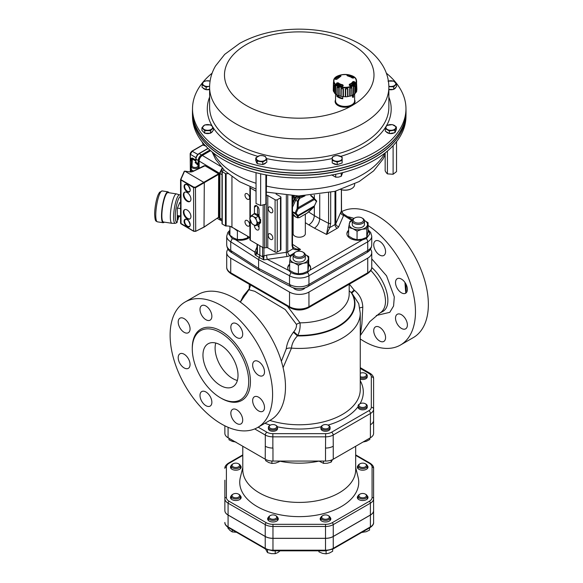 <?xml version="1.0" encoding="UTF-8"?>
<svg xmlns="http://www.w3.org/2000/svg" width="583" height="583" viewBox="0 0 583 583"><rect width="100%" height="100%" fill="white"/><g stroke="black" fill="none" stroke-linecap="round" stroke-linejoin="round"><path stroke-width="0.87" d="M337.688 96.246L336.799 96.166A9.532 5.502 0 0 0 342.746 98.775L337.688 96.246A9.153 5.283 0 0 0 341.857 98.075M342.746 96.676L342.746 98.775M336.799 94.694L336.799 96.166M352.919 94.942L353.094 97.39A10.297 5.947 0 0 0 353.458 97.113L353.509 94.628M353.094 97.39L352.482 97.128L352.482 95.16M341.31 85.978L341.31 85.978A8.402 4.853 0 0 0 342.578 86.277M337.193 84.426A42.122 30.127 -46.1 0 1 337.491 84.258L338.016 84.265A8.402 4.853 0 0 0 338.854 84.899L338.854 85.38M352.598 84.681L352.591 83.821A8.402 4.853 0 0 0 353.109 83.078L353.575 82.997A42.122 33.676 25.1 0 1 354.231 83.216M349.917 85.606A8.402 4.853 0 0 0 350.718 85.242L350.718 85.628M350.733 85.628L350.718 85.242M356.468 80.76L356.891 89.622A2.172 1.253 0 0 1 356.709 89.848A11.631 6.719 180 0 1 356.716 89.899A11.631 6.719 180 0 1 356.701 90.256M340.581 75.666A43.652 18.394 72.2 0 1 340.975 75.914L340.72 76.402A8.067 4.657 0 0 0 337.375 78.938L336.413 79.375A43.652 34.018 -156 0 0 335.67 79.397L335.116 78.975A10.428 6.019 180 0 1 339.474 75.666L340.581 75.666L339.736 76.767M334.023 81.758A11.157 6.442 0 0 0 351.913 85.985A11.157 6.442 0 0 0 349.304 74.93A11.157 6.442 0 0 0 334.023 81.758M349.581 85.504A43.652 17.512 -109.5 0 0 349.188 84.987L349.443 84.236A8.067 4.657 0 0 0 352.788 81.7L353.75 81.525A43.652 34.9 25.1 0 1 354.5 81.773L355.047 82.502A10.428 6.019 180 0 1 350.689 85.81L349.873 85.65M352.941 78.078L351.87 77.801A8.067 4.657 0 0 0 347.475 75.87L346.943 75.44A43.652 9.51 -82.2 0 1 347.14 75.149L348.138 74.981A10.428 6.019 180 0 1 353.874 77.503L353.604 77.991A43.652 30.338 135.5 0 0 352.941 78.078L352.73 78.086M337.222 82.822L338.293 82.837A8.067 4.657 0 0 0 342.695 84.768L343.227 85.453A43.652 8.628 99.5 0 0 343.023 86.022L342.024 86.495A10.428 6.019 180 0 1 336.296 83.974L336.559 83.187A43.652 31.22 -46.1 0 1 337.222 82.822L337.491 84.258M333.622 82.356L333.811 91.648A11.631 6.719 180 0 0 334.409 92.661M335.881 86.146C335.4 84.783 334.97 84.36 334.598 84.878L334.576 85.06A2.004 1.159 0 0 0 334.576 85.06A2.004 1.159 0 0 0 334.576 85.111L335.517 86.044A2.004 1.159 0 0 0 335.881 86.146L335.772 94.009A11.631 6.719 180 0 0 337.025 94.825L337.178 86.991C337.805 86.357 338.483 86.648 339.197 87.88L339.153 95.758A11.631 6.719 180 0 0 340.851 96.239L340.953 88.376L343.409 88.747L343.431 96.632A11.631 6.719 180 0 0 345.318 96.698L345.362 88.813L347.876 88.616L347.964 96.487A11.631 6.719 180 0 0 349.749 96.129L349.727 88.252L351.921 87.508L352.059 95.357A11.631 6.719 180 0 0 353.473 94.635L353.385 86.765C353.939 85.439 354.449 85.052 354.923 85.599L354.923 85.628A2.004 1.159 0 0 0 354.923 85.621A2.004 1.159 0 0 0 354.923 85.599L354.923 85.635A2.004 1.159 0 0 1 354.894 85.832L355.054 93.652A2.172 1.253 0 0 0 355.091 93.404A11.631 6.719 180 0 0 355.914 92.427L355.776 84.579L356.424 83.165M356.709 89.848L356.541 82.035A2.004 1.159 0 0 0 356.723 81.824M356.723 91.167A11.82 6.828 180 0 1 356.228 92.26L356.082 84.426L356.556 83.384L356.723 91.167M355.054 93.652A11.82 6.828 180 0 1 353.874 94.548L353.772 86.685L354.894 85.832M353.473 94.635A2.172 1.253 0 0 0 353.874 94.548M351.862 95.576A11.82 6.828 180 0 1 350.179 96.144L350.135 88.259L351.738 87.72L351.862 95.576A2.172 1.253 0 0 0 352.059 95.357M349.749 96.129A2.172 1.253 0 0 0 350.179 96.144M347.636 96.647A11.82 6.828 180 0 1 345.704 96.8L345.726 88.915L347.57 88.769L347.636 96.647A2.172 1.253 0 0 0 347.964 96.487M345.318 96.698A2.172 1.253 0 0 0 345.704 96.8M343.023 96.705A11.82 6.828 180 0 1 341.142 96.414L341.23 88.55L343.023 88.82L343.023 96.705A2.172 1.253 0 0 0 343.431 96.632M338.73 95.736A11.82 6.828 180 0 1 337.178 95.058L337.309 87.21L338.789 87.865L338.73 95.736A2.172 1.253 0 0 0 339.153 95.758M335.517 86.044L335.393 93.892A2.172 1.253 0 0 0 335.772 94.009M335.393 93.892A11.82 6.828 180 0 1 334.416 92.923L334.576 85.111M333.542 91.458A11.82 6.828 180 0 1 333.272 90.343L333.447 82.575L333.542 91.458A2.172 1.253 0 0 0 333.811 91.648M334.081 79.973L333.607 81.008A2.004 1.159 0 0 0 333.636 81.073M333.607 81.008L333.585 82.145M343.023 88.82A2.004 1.159 0 0 0 343.409 88.747M338.789 87.865A2.004 1.159 0 0 0 339.197 87.88M342.717 86.095A43.266 8.556 -80.5 0 1 342.87 85.657L342.6 85.242A8.381 4.839 180 0 1 338.031 83.238L337.484 83.289A43.266 30.95 133.9 0 0 336.828 83.646L336.828 84.141M336.559 83.187L336.828 83.646M354.5 81.773L354.318 82.276A43.266 34.594 -154.9 0 0 353.582 82.028L353.087 82.057A8.381 4.839 180 0 1 349.618 84.688L349.487 85.133A43.266 17.359 70.5 0 1 349.749 85.482M353.604 77.991L353.48 77.933A9.955 5.75 0 0 0 348 75.542L347.14 75.149M353.575 82.997L353.75 81.525M353.874 77.503L353.378 78.02M340.975 75.914L340.676 76.358A43.266 18.233 -107.8 0 0 340.29 76.118L340.283 76.519M333.447 82.575L333.644 82.072M353.385 86.765A2.004 1.159 0 0 0 353.772 86.685M349.727 88.252A2.004 1.159 0 0 0 350.135 88.259M345.362 88.813A2.004 1.159 0 0 0 345.726 88.915M334.598 84.878A2.004 1.159 0 0 0 334.576 85.045L334.409 92.828M356.381 82.888L356.556 83.384M354.617 94.016L354.617 100.91A9.532 5.502 180 0 1 351.826 104.802A9.532 5.502 180 0 1 336.274 103.016A9.532 5.502 180 0 1 335.546 100.91L335.546 93.95M354.661 99.941A9.955 5.75 180 0 1 352.751 105.166A9.955 5.75 180 0 1 352.117 105.567A9.955 5.75 180 0 1 351.425 105.931A9.955 5.75 180 0 1 339.583 106.295A9.955 5.75 180 0 1 335.546 99.853M192.463 114.494L192.521 117.11A106.725 61.616 0 0 0 258.393 173.275A106.725 61.616 0 0 0 405.957 117.11L406.008 114.494A106.784 61.652 180 0 1 258.371 170.695A106.784 61.652 180 0 1 192.463 114.494A106.784 61.652 180 0 1 192.463 114.406M395.74 87.377L395.5 87.902A4.955 2.864 0 0 1 393.977 89.133M386.347 73.166A106.725 61.616 180 0 1 397.839 85.184A106.725 61.616 180 0 1 405.957 108.008A106.725 61.616 180 0 1 320.701 169.128A106.725 61.616 180 0 1 200.632 132.348A106.725 61.616 180 0 1 192.521 108.008A106.725 61.616 180 0 1 212.125 73.166M210.069 133.223A4.955 2.864 0 0 1 205.544 133.332L205.187 133.216M204.473 132.924L202.738 131.197M333.002 163.247A4.955 2.864 0 0 0 335.473 164.399L336.923 164.559M337.44 164.559L341.354 163.255M256.331 161.717A4.955 2.864 0 0 0 256.79 162.912L256.986 163.131M257.868 163.772L262.474 164.486M389.633 133.507A4.955 2.864 0 0 0 392.927 133.332L394.261 132.793M395.157 132.13L395.806 130.738M192.521 108.008L192.463 110.624A106.784 61.652 0 0 0 200.581 134.972A106.784 61.652 0 0 0 221.227 153.482A106.784 61.652 0 0 0 377.252 153.482A106.784 61.652 0 0 0 406.008 110.624L405.957 108.008M221.307 153.533A106.558 61.521 0 0 0 221.387 153.577A106.558 61.521 0 0 0 377.084 153.577A106.558 61.521 0 0 0 377.165 153.533M354.617 183.966L354.617 184.614A9.532 5.502 180 0 1 351.826 188.506A9.532 5.502 180 0 1 341.434 189.701A9.532 5.502 180 0 1 340.895 189.562M351.687 188.586A9.153 5.283 180 0 1 351.556 188.666A9.153 5.283 180 0 1 341.58 189.81A9.153 5.283 180 0 1 340.793 189.599M259.384 173.508A6.486 3.746 180 0 1 258.305 173.26M340.166 173.26A6.486 3.746 180 0 1 339.087 173.508M192.463 110.712A106.784 61.652 0 0 0 192.448 111.572A106.784 61.652 0 0 0 200.581 135.161A106.784 61.652 0 0 0 320.067 172.036A106.784 61.652 0 0 0 406.023 111.572A106.784 61.652 0 0 0 406.016 110.712M192.448 111.572L192.448 113.547A106.784 61.652 0 0 0 200.581 137.143A106.784 61.652 0 0 0 320.067 174.018A106.784 61.652 0 0 0 406.023 113.547L406.023 111.572M389.568 124.667A4.955 2.864 0 0 0 386.063 126.686L386.806 125.454L392.337 124.602L396.382 126.941L394.895 130.133L389.364 130.986L385.319 128.646L386.063 126.686A4.955 2.864 0 0 0 387.338 129.448A4.955 2.864 0 0 0 392.126 130.198A4.955 2.864 0 0 0 395.638 128.173A4.955 2.864 0 0 0 394.356 125.411A4.955 2.864 0 0 0 389.568 124.667M386.194 131.714A4.955 2.864 0 0 0 389.131 133.412M266.081 157.672A4.955 2.864 0 0 0 262.576 155.646L265.345 156.441L266.817 159.633L262.765 161.965L257.241 161.112L255.762 157.913L259.814 155.581L262.576 155.646A4.955 2.864 0 0 0 257.788 156.382A4.955 2.864 0 0 0 256.498 159.152A4.955 2.864 0 0 0 260.003 161.178A4.955 2.864 0 0 0 264.791 160.442A4.955 2.864 0 0 0 266.081 157.672M263.006 164.399A4.955 2.864 0 0 0 265.943 162.701M388.861 89.534A4.955 2.864 0 0 0 393.292 89.403M211.921 128.865A4.955 2.864 0 0 0 211.921 126.001L213.349 127.794L210.485 130.658L204.757 130.65L201.9 127.786L204.771 124.93L210.492 124.93L211.921 126.001A4.955 2.864 0 0 0 207.628 124.565A4.955 2.864 0 0 0 203.336 125.994A4.955 2.864 0 0 0 203.329 128.858A4.955 2.864 0 0 0 207.621 130.293A4.955 2.864 0 0 0 211.921 128.865M210.755 132.953A4.955 2.864 0 0 0 212.518 131.19M339.663 155.938A4.955 2.864 0 0 0 334.708 155.931L337.185 155.472L342.141 157.126L342.141 160.427L337.178 162.081L332.223 160.427L332.23 157.119L334.708 155.931A4.955 2.864 0 0 0 332.223 158.408A4.955 2.864 0 0 0 334.7 160.886A4.955 2.864 0 0 0 339.656 160.893A4.955 2.864 0 0 0 342.141 158.416A4.955 2.864 0 0 0 339.663 155.938M209.625 86.291L208.903 86.379A4.955 2.864 0 0 0 209.625 86.233M202.971 87.902A4.955 2.864 0 0 0 205.908 89.6M206.411 89.687A4.955 2.864 0 0 0 209.61 89.534M202.097 84.827L202.84 82.866A4.955 2.864 0 0 0 204.116 85.635A4.955 2.864 0 0 0 208.903 86.379L206.142 87.166L202.097 84.827L202.097 87.392L206.142 89.731L209.61 89.199M210.077 81.124A4.955 2.864 0 0 0 206.346 80.848A4.955 2.864 0 0 0 202.84 82.866L203.584 81.635L206.346 80.848L210.084 81.088M206.142 89.731L206.142 87.166M332.223 160.427L332.223 162.992L337.178 164.646L339.656 163.823L342.141 162.992L342.141 157.126M337.178 164.646L337.178 162.081M342.141 162.992L342.141 160.427M201.9 127.786L201.9 130.352L204.757 133.216L210.485 133.223L213.349 130.359L213.349 127.794M210.485 133.223L210.485 130.658M204.757 133.216L204.757 130.65M388.861 89.403L393.707 89.403L396.571 86.546L396.571 83.981L393.707 86.838L388.861 86.656M393.707 89.403L393.707 86.838M387.986 81.11L393.714 81.117L396.571 83.981M388.846 86.233A4.955 2.864 0 0 0 390.843 86.473A4.955 2.864 0 0 0 395.136 85.045A4.955 2.864 0 0 0 395.143 82.181A4.955 2.864 0 0 0 390.85 80.753A4.955 2.864 0 0 0 388.402 81.124M255.762 157.913L255.762 160.478L257.241 163.677L262.765 164.53L266.817 162.198L266.817 159.633M257.241 163.677L257.241 161.112M262.765 164.53L262.765 161.965M385.319 128.646L385.319 131.211L389.364 133.551L394.895 132.698L396.382 129.506L396.382 126.941M389.364 133.551L389.364 130.986M394.895 132.698L394.895 130.133M342.717 172.626L341.23 176.328L338.468 177.123L335.699 177.188L331.654 174.849M341.23 176.328L341.23 172.998M335.699 177.188L335.699 174.259M206.346 146.136L203.576 145.349L202.097 141.873M203.576 145.349L203.576 143.673M256.032 172.692L256.032 203.511L260.623 205.486L265.877 204.181L266.212 202.906L266.548 175.009M265.877 174.878L265.877 204.181M260.667 173.807L260.623 205.486M385.159 152.899L385.159 170.841L386.296 172.714L387.425 173.872L393.11 174.259L396.535 171.613L396.535 141.676M387.425 151.055L387.425 173.872M393.11 145.663L393.11 174.259M257.642 214.792L259.041 214.223M251.747 215.331L253.459 216.679A4.955 2.864 -120 0 0 250.428 216.949A4.955 2.864 -120 0 0 250.428 221.001A4.955 2.864 -120 0 0 253.459 224.776L251.747 223.427L249.728 218.21L251.747 215.331L254.297 213.859L258.342 216.198L260.368 221.416L258.342 224.295L255.799 225.767L253.459 224.776A4.955 2.864 -120 0 0 256.498 224.506A4.955 2.864 -120 0 0 256.498 220.461L257.824 222.888L255.799 225.767M253.459 216.679L255.799 217.67L256.498 220.461A4.955 2.864 -120 0 0 253.459 216.679M258.342 216.198L255.799 217.67M260.368 221.416L257.824 222.888M260.084 220.68L260.761 220.534A5.721 3.301 60 0 0 260.484 219.201L260.054 219.448A5.721 3.301 60 0 1 260.331 220.782M260.054 219.448L259.588 219.405M259.122 218.21L259.96 217.838A5.721 3.301 60 0 0 259.216 216.548L258.779 216.796A5.721 3.301 60 0 1 259.53 218.086M259.588 222.524L260.484 222.772A5.721 3.301 60 0 0 260.761 221.751L260.331 222.006A5.721 3.301 60 0 1 260.054 223.027M257.773 215.87L258.298 215.411L258.021 216.016M258.298 215.411A5.721 3.301 60 0 0 257.278 214.5L256.848 214.755A5.721 3.301 60 0 1 257.868 215.659M256.848 214.755L256.782 215.295M258.626 223.887L258.779 224.207A5.721 3.301 60 0 0 259.18 224.032A5.721 3.301 60 0 0 259.53 223.777L259.122 223.187M255.857 214.763L256.221 213.895L256.148 214.93M256.221 213.895A5.721 3.301 60 0 0 255.201 213.618L254.771 213.866A5.721 3.301 60 0 1 255.791 214.143M253.918 214.078L254.392 213.917M253.19 214.5L253.109 214.384A5.721 3.301 60 0 1 253.459 214.121A5.721 3.301 60 0 1 253.853 213.954M259.428 222.75L259.96 223.529L259.53 223.777M259.304 218.159L259.326 218.202A4.46 2.58 60 0 1 259.617 218.968L260.484 219.201M259.96 223.529A5.721 3.301 60 0 1 259.61 223.785A5.721 3.301 60 0 1 259.384 223.894M253.685 214.012A5.721 3.301 60 0 1 253.889 213.874A5.721 3.301 60 0 1 254.29 213.699M260.346 221.453L260.761 221.751M249.969 239.424A1.523 0.882 0 0 0 249.918 239.649A1.523 0.882 0 0 0 250.362 240.269L263.137 247.651A1.523 0.882 0 0 0 264.609 247.877L266.314 247.615A1.523 0.882 180 0 1 267.786 247.841L275.089 252.053A1.523 0.882 0 0 0 277.246 252.053L280.481 250.187A1.523 0.882 0 0 0 280.926 249.568L280.926 197.251A1.523 0.882 0 0 0 280.481 196.624L276.058 194.073M250.107 186.8L249.969 187.107A1.523 0.882 0 0 0 249.918 187.332A1.523 0.882 0 0 0 250.362 187.959L256.032 191.231M259.041 216.643L259.041 209.785A3.243 1.873 -120 0 0 257.628 206.52A3.243 1.873 -120 0 0 255.128 205.653A3.243 1.873 -120 0 0 254.458 207.14L254.458 213.954M254.458 225.271L254.458 225.818A3.243 1.873 -120 0 0 255.871 229.083A3.243 1.873 -120 0 0 258.371 229.95A3.243 1.873 -120 0 0 259.041 228.47L259.041 224.105M187.15 210.004A5.342 3.083 -120 0 0 184.476 209.734A5.342 3.083 -120 0 0 184.476 215.899A5.342 3.083 -120 0 0 189.818 218.982A5.342 3.083 -120 0 0 190.634 214.704A5.342 3.083 -120 0 0 187.15 210.004M187.15 192.565A5.342 3.083 -120 0 0 184.476 192.303A5.342 3.083 -120 0 0 184.476 198.468A5.342 3.083 -120 0 0 189.818 201.55A5.342 3.083 -120 0 0 190.634 197.265A5.342 3.083 -120 0 0 187.15 192.565M204.021 227.042L204.29 182.668L184.884 171.147L184.155 171.533L180.701 179.316M218.487 217.503L218.64 173.552L218.734 174.324L195.72 187.617L193.6 187.624L180.57 179.724M180.57 223.231L193.6 231.116L195.72 231.167L195.451 187.15L218.465 173.858M184.578 171.154L180.985 179.243L181.022 223.85L193.68 231.291L195.633 231.349L204.29 226.882L218.938 217.029L218.938 174.033L205.121 165.747L192.477 171.701L189.963 172L184.884 171.147M184.76 192.164A5.342 3.083 -120 0 0 185.015 198.154A5.342 3.083 -120 0 0 190.073 201.368M184.76 209.603A5.342 3.083 -120 0 0 185.015 215.593A5.342 3.083 -120 0 0 190.073 218.807M178.34 216.745L177.472 219.026L177.655 219.762L177.924 219.456M178.857 215.797L179.039 216.781L179.302 216.482M177.385 215.572L177.407 216.249M175.228 223.347A14.415 3.046 98.8 0 1 174.332 208.627A14.415 3.046 98.8 0 1 179.637 194.868L176.554 193.928A14.874 3.141 98.8 0 0 176.46 193.906A14.874 3.141 98.8 0 0 172.444 201.529A14.874 3.141 98.8 0 0 170.338 216.898A14.874 3.141 98.8 0 0 171.912 223.304A14.874 3.141 98.8 0 0 172.007 223.311L175.228 223.347L176.882 222.684L177.268 221.759M176.46 193.906L167.991 192.594A14.874 3.141 98.8 0 0 163.976 200.217A14.874 3.141 98.8 0 0 161.863 215.586A14.874 3.141 98.8 0 0 163.437 221.992L171.912 223.304M178.42 217.204L179.95 216.045A12.906 2.726 98.8 0 0 179.972 215.972L178.646 217.204L179.673 215.929M177.276 215.557L180.57 216.067M179.593 202.971L180.57 203.124M177.298 208.087L180.57 208.59M218.567 217.576L219.507 218.1L219.507 173.26L199.124 161.054L199.124 168.152M198.832 168.319L199.517 168.072M222.123 168.086L219.507 173.26M219.507 218.1L220.476 220.206L221.103 220.396M191.457 171.941L191.26 169.274M210.58 150.654L202.279 155.442C200.333 156.783 199.262 158.634 199.073 160.995L199.124 160.93C199.306 158.627 200.348 156.82 202.25 155.508L202.359 155.45C200.392 156.805 199.313 158.678 199.124 161.054L199.073 168.181M203.212 144.817L192.23 151.157L190.342 154.422L190.342 171.497A0.765 0.437 122.1 0 0 190.488 171.832L190.175 171.249L191.107 171.985M190.342 171.008L190.175 154.182L195.975 157.68M192.026 162.3L191.413 161.214M198.781 153.883L199.204 153.628C197.236 154.983 196.158 156.849 195.968 159.232L195.968 162.234L198.205 163.757L197.863 164.763L197.243 164.005L197.681 163.262M192.026 158.008L192.82 158.27L192.375 159.006L191.115 158.357L192.026 158.008A0.612 0.481 -91.2 0 1 191.945 158.656A0.765 0.619 3.5 0 0 191.639 159.123L191.639 159.115A1.909 1.1 0 0 0 191.115 158.357L191.115 160.85A1.909 1.1 180 0 1 191.516 161.214M196.77 164.275L197.659 164.501L198.832 166.344A3.811 2.201 180 0 1 195.021 168.545A3.811 2.201 180 0 1 191.209 166.344A3.811 2.201 180 0 1 191.209 166.264A0.765 0.619 3.5 0 1 191.975 165.659A3.053 1.764 0 0 0 196.384 167.299A3.053 1.764 0 0 0 196.77 164.275L197.243 164.005L195.531 162.978L195.968 162.234L195.801 158.984L198.205 160.522C198.402 158.146 199.481 156.273 201.441 154.918L209.88 150.042M198.205 163.757L198.205 160.522M202.046 155.588A1.13 0.656 -120 0 0 201.98 155.472A4.278 2.47 120 0 0 198.949 160.711L198.949 168.254M201.98 155.472L210.478 150.567M222.4 168.385L219.893 173.479L219.893 218.129L220.753 220.17L222.006 220.993M219.915 173.151L222.852 168.057M224.018 170.061L222.232 171.096A0.765 0.437 0 0 0 222.232 171.715L225.468 173.581A0.765 0.437 0 0 0 226.117 173.705A6.865 3.964 180 0 1 227.982 173.705M257.577 224.018L257.657 224.776A3.243 1.873 -120 0 0 259.041 227.341M266.548 195.276A1.523 0.882 180 0 1 267.786 195.524L275.089 199.743A1.523 0.882 0 0 0 277.246 199.743L280.481 197.87A1.523 0.882 0 0 0 280.926 197.251M270.505 212.54A3.279 1.895 60 0 1 268.362 209.647A3.279 1.895 60 0 1 268.865 207.023A3.279 1.895 60 0 1 272.144 208.918A3.279 1.895 60 0 1 272.144 212.7A3.279 1.895 60 0 1 270.505 212.54M270.505 239.321A3.279 1.895 60 0 1 268.362 236.428A3.279 1.895 60 0 1 268.865 233.798A3.279 1.895 60 0 1 272.144 235.692A3.279 1.895 60 0 1 272.144 239.482A3.279 1.895 60 0 1 270.505 239.321M247.309 199.153A3.279 1.895 60 0 1 245.166 196.26A3.279 1.895 60 0 1 245.669 193.629A3.279 1.895 60 0 1 248.948 195.524A3.279 1.895 60 0 1 248.948 199.313A3.279 1.895 60 0 1 247.309 199.153M247.309 225.927A3.279 1.895 60 0 1 245.166 223.041A3.279 1.895 60 0 1 245.669 220.41A3.279 1.895 60 0 1 248.948 222.305A3.279 1.895 60 0 1 248.948 226.095A3.279 1.895 60 0 1 247.309 225.927M222.006 171.402L222.006 223.719A0.765 0.437 0 0 0 222.232 224.032L225.468 225.898A0.765 0.437 0 0 0 226.117 226.022A6.865 3.964 180 0 1 231.939 227.144L249.918 237.521M257.577 206.469L257.577 214.733M290.596 286.603L291.959 287.288A12.177 7.032 0 0 1 290.596 286.603L289.525 284.446L258.59 268.369L259.479 270.425L231.713 252.621C228.674 250.981 227.006 248.409 226.714 244.904A13.73 7.929 0 0 0 230.737 250.508L258.59 268.369L258.59 259.646L259.231 257.518L255.143 254.895L257.088 251.936A1.523 0.882 0 0 0 257.045 252.155A1.523 0.882 0 0 0 257.438 252.738L257.285 253.736L255.143 254.895L254.8 252.089L257.045 246.893M294.415 198.052L294.029 195.4M305.339 214.048L305.339 233.696A6.1 3.52 180 0 1 299.239 237.215A6.1 3.52 180 0 1 293.132 233.696L293.132 215.222M304.647 195.866L298.197 196.901A6.1 3.52 180 0 1 298.015 196.879L296.062 196.58L295.494 197.01M304.975 195.852L299.793 198.286A3.083 2.434 84.9 0 0 299.596 198.409L298.343 201.339L298.03 208.947L296.069 213.32L298.03 215.419L298.343 217.597L299.596 217.459A3.083 0.649 141.2 0 0 299.793 217.35L306.906 213.247A3.083 0.649 -38.8 0 0 307.11 213.13A0.765 0.386 -121.6 0 1 307.037 213.196A0.765 0.386 -121.6 0 1 306.942 213.225M299.341 217.59A0.765 0.496 61.8 0 0 299.494 217.554L299.713 217.43A0.765 0.437 -120 0 1 299.596 217.466A0.765 0.496 61.8 0 1 299.494 217.554L297.607 217.845L297.323 216.082L295.144 213.648A0.765 0.379 -66 0 1 295.144 212.933L297.111 208.568L297.49 201.317L299.152 197.892A3.913 2.988 -88.3 0 1 299.385 197.739L300.726 197.746M299.64 197.593L298.197 196.901M298.015 196.879L298.409 197.018M296.842 196.697L294.612 199.554L292.498 204.247M292.498 207.271L295.683 200.188L298.328 197.069L299.385 197.739A0.765 0.437 60 0 1 299.793 198.286M296.062 196.58L294.043 199.262L292.498 202.702M293.934 215.754A0.765 0.612 -43 0 0 293.985 215.819L292.498 214.231L294.794 216.482L297.724 217.911M294.794 216.482L293.985 215.819A0.765 0.612 -43 0 0 294.043 215.878L294.444 216.184M294.612 216.315L296.062 217.226M293.526 195.859L292.498 197.156M294 199.087L297.49 201.317L298.343 201.339M295.683 216.927L292.498 213.516M292.498 214.056L294.604 216.308M313.967 198.118L314.419 198.57A0.765 0.612 137 0 1 314.485 198.628L311.147 195.473L313.946 198.096L314.463 199.459L316.431 201.565L313.887 206.95L307.11 213.13M295.69 216.934L297.49 217.656A0.765 0.736 -6.1 0 0 298.343 217.597M297.323 216.082A0.765 0.736 -6.1 0 0 298.175 216.023L313.96 206.914L309.762 211.002M297.111 215.754A0.765 0.612 -43 0 0 298.03 215.419L314.514 205.814M292.498 212.467L295.144 213.648A0.765 0.612 -43 0 0 296.069 213.32L292.498 211.76M297.111 208.568L298.03 208.947L314.463 199.459A0.765 0.612 137 0 0 314.485 198.628L316.445 200.734A0.765 0.612 137 0 1 316.431 201.565L313.96 206.914M297.323 207.657L298.175 207.679L313.887 198.606L310.593 195.516M309.872 210.9L306.818 213.327A0.765 0.437 -120 0 0 306.906 213.247M316.496 201.456L316.584 201.565A0.765 0.765 0 0 0 316.445 200.734A0.765 0.612 137 0 0 316.387 200.676L314.536 198.694M292.498 215.054L293.162 215.2A0.765 0.598 91.4 0 0 293.322 215.236L292.498 215.054M295.545 252.075L294.881 252.454A6.1 3.52 0 0 0 294.867 252.461A6.1 3.52 0 0 0 293.096 254.946A6.1 3.52 0 0 0 296.871 258.203A6.1 3.52 0 0 0 303.524 257.431A6.1 3.52 0 0 0 305.295 254.946A6.1 3.52 0 0 0 303.503 252.454L302.847 252.075A5.167 2.981 180 0 1 302.861 256.28A5.167 2.981 180 0 1 295.545 256.294A5.167 2.981 180 0 1 295.545 252.075A5.167 2.981 180 0 1 302.847 252.075M305.295 254.946L305.295 258.539A6.1 3.52 180 0 1 299.196 262.066A6.1 3.52 180 0 1 293.096 258.539L293.096 254.946M304.982 287.849A6.1 3.52 180 0 1 299.21 290.181A6.1 3.52 180 0 1 293.438 287.834M354.704 217.969L354.041 218.348A6.1 3.52 0 0 0 354.034 218.348A6.1 3.52 0 0 0 352.249 220.84A6.1 3.52 0 0 0 356.016 224.098A6.1 3.52 0 0 0 362.662 223.333A6.1 3.52 0 0 0 364.455 220.84A6.1 3.52 0 0 0 362.662 218.348L361.999 217.969A5.167 2.981 180 0 1 362.007 222.189A5.167 2.981 180 0 1 354.697 222.189A5.167 2.981 180 0 1 354.704 217.969A5.167 2.981 180 0 1 361.999 217.969M364.455 220.84L364.455 224.433A6.1 3.52 180 0 1 358.348 227.96A6.1 3.52 180 0 1 352.249 224.433L352.249 220.84M363.304 254.611A6.1 3.52 180 0 1 361.912 255.42M227.997 249.189A13.73 7.929 0 0 0 226.714 252.534A13.73 7.929 0 0 0 230.737 258.138L289.525 292.076A13.73 7.929 0 0 0 308.946 292.076L367.735 258.138A13.73 7.929 0 0 0 371.757 252.534A13.73 7.929 0 0 0 370.475 249.189M238.075 230.686L237.39 230.948L233.652 228.128L230.008 226.357M229.913 226.634L229.913 235.204L233.652 238.024L237.39 239.518L242.492 239.394L247.593 237.937L248.445 236.676M247.593 236.181L247.593 237.937M237.39 230.948L237.39 239.518M293.125 254.589A9.153 5.283 0 0 0 290.072 258.138A9.153 5.283 0 0 0 294.021 262.904A9.153 5.283 0 0 0 303.153 263.305A9.153 5.283 0 0 0 308.32 258.947A9.153 5.283 0 0 0 305.266 254.589M305.259 254.567L308.728 256.571L307.919 262.656L303.153 263.305L298.387 265.294L294.021 262.904L289.664 261.847L290.472 255.762L293.14 254.494M289.664 261.847L289.664 270.417L294.021 272.808L298.387 273.857L303.153 273.208L307.919 271.226L308.728 265.141L308.728 256.571M307.919 262.656L307.919 271.226M298.387 265.294L298.387 273.857M352.278 220.483A9.153 5.283 -0 0 0 349.268 223.799A9.153 5.283 -0 0 0 352.846 228.66A9.153 5.283 -0 0 0 361.934 229.301A9.153 5.283 -0 0 0 367.436 225.074A9.153 5.283 -0 0 0 364.419 220.483M363.858 220.214L368.077 222.713L366.794 228.776L361.934 229.301L357.066 231.16L352.846 228.66L348.627 227.494L349.909 221.438L352.307 220.359M348.627 227.494L348.627 236.057L352.846 238.564L357.066 239.73L361.934 239.205L366.794 237.339L368.077 231.283L368.077 222.713M366.794 228.776L366.794 237.339M357.066 231.16L357.066 239.73M231.859 252.694L230.737 250.508L230.737 241.785L232.253 238.593L235.481 239.708A11.441 6.602 0 0 0 248.212 238.338A11.441 6.602 0 0 0 249.619 237.354M232.253 238.593L228.682 233.834L229.913 230.846M229.913 231.305A11.441 6.602 0 0 0 228.689 234.06M289.664 264.165A11.441 6.602 0 0 0 287.754 267.823A11.441 6.602 0 0 0 288.68 270.432L290.932 272.531C296.332 275.227 301.79 275.256 307.285 272.618L309.85 270.221A11.441 6.602 0 0 0 310.637 267.823A11.441 6.602 0 0 0 308.728 264.165M310.622 268.129A11.441 6.602 0 0 0 308.728 264.791M289.664 264.791A11.441 6.602 0 0 0 287.769 268.129M348.627 230.241A11.441 6.602 0 0 0 346.907 233.717A11.441 6.602 0 0 0 362.378 239.897L366.437 238.534L369.79 233.878L368.077 230.38M369.782 234.111A11.441 6.602 0 0 0 368.077 230.861M348.627 230.861A11.441 6.602 0 0 0 346.921 234.031M341.981 212.853L343.329 213.939L341.383 211.192A1.523 0.882 -0 0 0 341.427 210.98A1.523 0.882 -0 0 0 341.383 210.762M259.865 245.756L259.865 255.383L262.729 256.877L262.561 255.697A1.523 0.882 0 0 0 263.946 255.901L263.764 259.872L262.729 256.877A1.523 0.547 -15.6 0 0 263.953 256.731M291.959 287.288A12.177 7.032 0 0 0 306.52 287.288A12.177 7.032 0 0 0 307.846 286.617A4.577 2.645 -120 0 0 307.999 286.544A4.577 2.645 -120 0 0 308.946 284.446L367.735 250.508A13.73 7.929 0 0 0 371.757 244.904L371.757 236.181A13.73 7.929 180 0 1 367.735 241.785L308.946 275.73A13.73 7.929 180 0 1 289.525 275.73L290.932 272.531M259.479 270.425L290.421 286.515M319.732 194.489L319.732 218.742L328.586 223.347L328.586 192.893M314.339 195.174L314.339 198.475M314.339 206.448L314.339 215.63L319.732 218.742C319.411 222.713 317.662 225.854 314.477 228.172L308.801 224.892C312.16 222.677 314.004 219.587 314.339 215.63L308.684 212.001M343.103 213.793L343.671 215.295L338.759 226.663A6.1 3.52 180 0 1 337.156 228.303L326.538 234.439L328.586 223.347A1.523 0.882 0 0 0 330.692 223.318L329.818 227.559L326.538 234.439L314.477 228.172M293.737 253.372L289.904 255.587A6.1 3.52 180 0 1 287.062 256.513L263.764 259.872L259.231 257.518L259.865 255.383L257.285 253.736A1.523 1.144 19.9 0 1 256.965 252.694M307.467 272.509A3.053 1.764 -120 0 1 308.946 275.73L308.946 284.446A13.73 7.929 0 0 1 289.525 284.446L289.525 275.73L258.59 259.646L230.737 241.785A13.73 7.929 180 0 1 226.714 236.181L226.714 244.904M305.711 213.888L305.339 214.675M293.169 247.491L296.069 248.948L300.522 249.451C297.396 250.071 294.867 249.874 292.921 248.861A1.523 1.202 -35.2 0 0 293.089 247.36L292.498 244.998A1.523 0.882 0 0 1 292.054 245.625L292.054 195.793M343.205 213.866L341.536 211.797A1.523 0.517 -13.9 0 0 341.441 211.673M335.801 191.107L335.801 223.748L340.712 212.372A3.053 2.419 -156.6 0 0 343.671 215.295L351.855 220.542M257.045 251.55A3.053 2.419 23.4 0 1 254.8 252.089L235.481 239.708M288.68 270.432L267.364 259.348A3.053 0.605 81.8 0 1 266.628 255.15L286.326 252.315L286.326 195.385M341.507 211.95A1.523 0.517 -13.9 0 0 341.536 211.797L341.427 189.774M327.857 226.874L329.818 227.559L334.999 224.564L334.999 191.333M322.851 425.189L322.268 425.524A4.577 2.645 0 0 0 320.934 427.39A4.577 2.645 0 0 0 323.754 429.831A4.577 2.645 0 0 0 328.746 429.256A4.577 2.645 0 0 0 330.087 427.39A4.577 2.645 0 0 0 328.746 425.524L328.163 425.189A3.76 2.172 180 0 1 328.163 428.257A3.76 2.172 180 0 1 322.851 428.257A3.76 2.172 180 0 1 322.851 425.189A3.76 2.172 180 0 1 328.163 425.189M330.087 427.39L330.087 428.651A4.577 2.645 180 0 1 325.511 431.296A4.577 2.645 180 0 1 320.934 428.651L320.934 427.39M318.981 461.066L323.463 463.339L327.289 463.245L331.115 462.151L332.492 459.615M323.463 461.066L323.463 463.339M331.115 460.176L331.115 462.151M270.308 425.189L269.732 425.524A4.577 2.645 0 0 0 269.346 425.772A4.577 2.645 0 0 0 268.391 427.39A4.577 2.645 0 0 0 271.489 429.89A4.577 2.645 0 0 0 276.582 429.008A4.577 2.645 0 0 0 277.544 427.39A4.577 2.645 0 0 0 276.204 425.524L275.621 425.189A3.76 2.172 180 0 1 275.934 428.053A3.76 2.172 180 0 1 270.483 428.352A3.76 2.172 180 0 1 270.308 425.189A3.76 2.172 180 0 1 275.621 425.189M277.544 427.39L277.544 428.651A4.577 2.645 180 0 1 272.968 431.296A4.577 2.645 180 0 1 268.391 428.651L268.391 427.39M265.629 459.44L265.629 460.65L268.763 462.552L271.897 463.456L275.562 463.091L279.235 461.721L279.468 461.066M271.897 461.036L271.897 463.456M279.235 461.066L279.235 461.721M360.002 403.742L359.419 404.077A4.577 2.645 0 0 0 358.53 404.799A4.577 2.645 0 0 0 358.086 405.943A4.577 2.645 0 0 0 361.642 408.515A4.577 2.645 0 0 0 366.787 407.087A4.577 2.645 0 0 0 367.239 405.943A4.577 2.645 0 0 0 365.898 404.077L365.315 403.742A3.76 2.172 180 0 1 366.051 406.213A3.76 2.172 180 0 1 360.491 407.043A3.76 2.172 180 0 1 360.002 403.742A3.76 2.172 180 0 1 365.315 403.742M367.239 405.943L367.239 407.204A4.577 2.645 180 0 1 362.662 409.849A4.577 2.645 180 0 1 358.086 407.204L358.086 405.943M363.02 442.031L366.539 441.244L369.811 439.451L369.811 438.11M360.258 377.857A4.577 2.645 0 0 0 366.488 377.055A4.577 2.645 0 0 0 367.239 375.605A4.577 2.645 0 0 0 365.898 373.739L365.315 373.404A3.76 2.172 180 0 1 365.803 376.13A3.76 2.172 180 0 1 360.258 376.611M367.239 375.605L367.239 376.873A4.577 2.645 180 0 1 364.892 379.176A4.577 2.645 180 0 1 360.258 379.118M360.258 373.273A3.76 2.172 180 0 1 365.315 373.404M233.156 463.769L232.581 464.104A4.577 2.645 -0 0 0 231.24 465.977A4.577 2.645 -0 0 0 234.06 468.419A4.577 2.645 -0 0 0 239.052 467.843A4.577 2.645 -0 0 0 240.393 465.977A4.577 2.645 -0 0 0 239.052 464.104L238.469 463.769A3.76 2.172 180 0 1 238.469 466.837A3.76 2.172 180 0 1 233.156 466.837A3.76 2.172 180 0 1 233.156 463.769A3.76 2.172 180 0 1 238.469 463.769M233.156 494.107L232.581 494.442A4.577 2.645 -0 0 0 231.24 496.308A4.577 2.645 -0 0 0 233.637 498.633A4.577 2.645 -0 0 0 238.316 498.523A4.577 2.645 -0 0 0 240.393 496.308A4.577 2.645 -0 0 0 239.052 494.442L238.469 494.107A3.76 2.172 180 0 1 237.871 497.459A3.76 2.172 180 0 1 232.894 497.007A3.76 2.172 180 0 1 233.156 494.107A3.76 2.172 180 0 1 238.469 494.107M227.902 527.287L227.902 528.089L230.066 530.501L232.231 531.922L236.516 532.279M232.231 529.809L232.231 531.922M270.308 515.554L269.732 515.889A4.577 2.645 0 0 0 268.391 517.762A4.577 2.645 0 0 0 274.265 520.291A4.577 2.645 0 0 0 277.544 517.762A4.577 2.645 0 0 0 276.204 515.889L275.621 515.554A3.76 2.172 180 0 1 274.032 519.169A3.76 2.172 180 0 1 269.74 518.2A3.76 2.172 180 0 1 270.308 515.554A3.76 2.172 180 0 1 275.621 515.554M224.87 480.188L224.87 510.526A10.946 6.318 180 0 0 228.077 514.993L265.229 536.447A10.946 6.318 180 0 0 272.968 538.298L325.511 538.298A10.946 6.318 180 0 0 333.25 536.447L370.402 514.993A10.946 6.318 180 0 0 373.608 510.526L373.608 522.419A10.946 6.318 180 0 1 370.402 526.894L333.25 548.341A10.946 6.318 180 0 1 325.511 550.192L272.968 550.192A10.946 6.318 180 0 1 265.229 548.341A1.523 0.882 120 0 0 265.542 549.04L267.51 552.611L271.365 553.639L275.22 553.675L277.945 552.516L280.678 550.352M267.51 549.937L267.51 552.611M275.22 550.833L275.22 553.675M322.851 515.554L322.268 515.889A4.577 2.645 0 0 0 320.934 517.762A4.577 2.645 0 0 0 325.853 520.393A4.577 2.645 0 0 0 330.087 517.762A4.577 2.645 0 0 0 328.746 515.889L328.163 515.554A3.76 2.172 180 0 1 329.031 517.842A3.76 2.172 180 0 1 325.795 519.256A3.76 2.172 180 0 1 322.093 517.995A3.76 2.172 180 0 1 322.851 515.554A3.76 2.172 180 0 1 328.163 515.554M318.77 550.833L318.967 551.868L322.537 553.362L326.108 553.85L329.38 553.056L332.653 551.27L332.653 549.193M318.967 550.833L318.967 551.868M326.108 550.826L326.108 553.85M360.002 494.107L359.419 494.442A4.577 2.645 -0 0 0 358.086 496.308A4.577 2.645 -0 0 0 362.706 498.953A4.577 2.645 -0 0 0 367.239 496.308A4.577 2.645 -0 0 0 365.898 494.442L365.315 494.107A3.76 2.172 180 0 1 366.139 496.461A3.76 2.172 180 0 1 362.699 497.809A3.76 2.172 180 0 1 359.194 496.483A3.76 2.172 180 0 1 360.002 494.107A3.76 2.172 180 0 1 365.315 494.107M361.854 532.337L366.153 531.747L369.564 530.085L369.564 527.885M362.743 531.827L362.743 532.41M360.002 463.769L359.419 464.104A4.577 2.645 -0 0 0 358.086 465.977A4.577 2.645 -0 0 0 363.063 468.608A4.577 2.645 -0 0 0 367.239 465.977A4.577 2.645 -0 0 0 365.898 464.104L365.315 463.769A3.76 2.172 180 0 1 366.19 466.05A3.76 2.172 180 0 1 362.99 467.471A3.76 2.172 180 0 1 359.252 466.225A3.76 2.172 180 0 1 360.002 463.769A3.76 2.172 180 0 1 365.315 463.769M240.291 495.769A5.342 3.083 180 0 1 241.151 497.445A5.342 3.083 180 0 1 235.816 500.527A5.342 3.083 180 0 1 230.474 497.445A5.342 3.083 180 0 1 231.334 495.769M277.45 517.223A5.342 3.083 180 0 1 278.302 518.899A5.342 3.083 180 0 1 272.968 521.982A5.342 3.083 180 0 1 267.626 518.899A5.342 3.083 180 0 1 268.486 517.223M329.985 517.223A5.342 3.083 180 0 1 330.845 518.899A5.342 3.083 180 0 1 325.511 521.982A5.342 3.083 180 0 1 320.169 518.899A5.342 3.083 180 0 1 321.029 517.223M367.137 495.769A5.342 3.083 180 0 1 367.997 497.445A5.342 3.083 180 0 1 364.703 500.294A5.342 3.083 180 0 1 358.888 499.624A5.342 3.083 180 0 1 357.321 497.445A5.342 3.083 180 0 1 358.181 495.769M367.137 465.438A5.342 3.083 180 0 1 367.997 467.114A5.342 3.083 180 0 1 362.662 470.197A5.342 3.083 180 0 1 357.321 467.114A5.342 3.083 180 0 1 358.181 465.438M240.291 465.438A5.342 3.083 180 0 1 241.151 467.114A5.342 3.083 180 0 1 235.816 470.197A5.342 3.083 180 0 1 230.474 467.114A5.342 3.083 180 0 1 231.334 465.438M373.608 510.526L373.608 468.36A1.523 1.246 180 0 0 372.078 467.114L372.078 497.445A9.423 5.436 180 0 1 369.323 501.293L332.172 522.74A9.423 5.436 180 0 1 325.511 524.336L272.968 524.336A9.423 5.436 180 0 1 266.307 522.74L229.155 501.293A9.423 5.436 180 0 1 226.393 497.445L226.393 467.114A1.523 1.246 180 0 0 224.87 468.36C224.681 466.662 225.854 464.942 228.39 463.194A1.523 0.882 60 0 1 229.155 463.266L242.79 455.389M242.79 467.508L240.342 477.426A59.495 34.346 0 0 0 299.239 516.633A59.495 34.346 0 0 0 358.137 477.426L355.681 467.508M373.608 510.591A10.946 6.318 180 0 1 370.402 515.059L333.25 536.506A10.946 6.318 180 0 1 325.511 538.357L272.968 538.357A10.946 6.318 180 0 1 265.229 536.506L228.077 515.059A10.946 6.318 180 0 1 224.87 510.591L224.87 492.088M373.608 480.254L373.608 498.691A1.523 1.246 180 0 0 372.078 497.445M360.258 368.412L368.857 373.382A8.388 4.846 180 0 1 371.32 376.807L371.32 407.269A2.288 1.866 0 0 1 373.608 409.135L373.608 433.3A10.946 6.318 180 0 1 370.402 437.767L333.25 459.215A10.946 6.318 180 0 1 325.511 461.066L272.968 461.066A10.946 6.318 180 0 1 265.229 459.215L228.077 437.767A10.946 6.318 180 0 1 224.87 433.3L224.87 425.816M279.454 461.109A56.442 32.59 0 0 0 319.025 461.109M242.79 446.265L242.79 469.825A56.442 32.59 0 0 0 299.239 502.415A56.442 32.59 0 0 0 355.681 469.825L355.681 446.265M265.229 446.199A10.946 6.318 0 0 0 265.301 446.243L265.229 459.215M371.32 407.269A8.388 4.846 180 0 1 368.857 410.694L331.552 432.236A8.388 4.846 180 0 1 325.62 433.65L272.859 433.65L272.859 448.05A10.946 6.318 0 0 0 272.968 448.05L272.859 448.05A10.676 6.165 180 0 1 265.301 446.25L265.301 435.035A10.676 6.165 0 0 0 272.859 436.842L325.62 436.842L325.511 448.05A10.946 6.318 0 0 0 325.62 448.05A10.676 6.165 180 0 0 333.17 446.25A10.946 6.318 0 0 0 333.25 446.199L333.17 435.035L370.475 413.493L370.402 424.752A10.946 6.318 0 0 0 370.475 424.708A10.676 6.165 180 0 0 373.608 420.35M368.857 410.694A2.288 1.319 60 0 1 370.475 413.493A10.676 6.165 0 0 0 373.608 409.135L373.608 378.673C373.652 376.633 372.45 374.833 370.001 373.266A2.288 1.319 -60 0 0 368.857 373.382M185.124 302.001L198.016 294.561A72.46 41.838 60 0 1 270.476 336.398A72.46 41.838 60 0 1 270.476 420.073L257.584 427.514A72.46 41.838 60 0 1 201.747 408.1A72.46 41.838 60 0 1 170.112 335.174A72.46 41.838 60 0 1 185.124 302.001A72.46 41.838 60 0 1 257.584 343.839A72.46 41.838 60 0 1 257.584 427.514M368.077 225.497A72.46 41.838 60 0 1 415.468 311.854A72.46 41.838 60 0 1 400.463 345.027A72.46 41.838 60 0 1 360.258 338.963M347.665 216.716A72.46 41.838 60 0 1 353.976 218.385M373.718 244.765A8.388 4.846 60 0 1 375.452 240.925A8.388 4.846 60 0 1 383.84 245.771A8.388 4.846 60 0 1 383.84 255.456A8.388 4.846 60 0 1 377.376 253.211A8.388 4.846 60 0 1 373.718 244.765M383.84 331.734A8.388 4.846 60 0 1 383.84 341.419A8.388 4.846 60 0 1 375.452 336.573A8.388 4.846 60 0 1 375.452 326.888A8.388 4.846 60 0 1 383.84 331.734M401.454 314.711A8.388 4.846 60 0 1 406.934 322.108A8.388 4.846 60 0 1 405.644 328.834A8.388 4.846 60 0 1 397.256 323.988A8.388 4.846 60 0 1 397.256 314.295A8.388 4.846 60 0 1 401.454 314.711M397.256 278.689L397.256 278.689A8.388 4.846 60 0 1 405.644 283.535A8.388 4.846 60 0 1 405.644 293.227A8.388 4.846 60 0 1 397.256 288.381A8.388 4.846 60 0 1 397.256 278.689L397.256 278.689M192.281 348.969A39.892 23.029 -120 0 0 209.698 389.116A39.892 23.029 -120 0 0 240.436 399.807A39.892 23.029 -120 0 0 240.436 353.743A39.892 23.029 -120 0 0 200.545 330.707A39.892 23.029 -120 0 0 192.281 348.969M230.839 327.252A8.388 4.846 60 0 1 232.581 323.412A8.388 4.846 60 0 1 240.968 328.258A8.388 4.846 60 0 1 240.968 337.943A8.388 4.846 60 0 1 234.504 335.699A8.388 4.846 60 0 1 230.839 327.252M201.74 315.301A8.388 4.846 60 0 1 201.74 305.609A8.388 4.846 60 0 1 210.128 310.455A8.388 4.846 60 0 1 210.128 320.14A8.388 4.846 60 0 1 201.74 315.301M184.133 332.317A8.388 4.846 60 0 1 178.653 324.92A8.388 4.846 60 0 1 179.936 318.201A8.388 4.846 60 0 1 188.324 323.04A8.388 4.846 60 0 1 188.324 332.733A8.388 4.846 60 0 1 184.133 332.317M188.324 368.339L188.324 368.339A8.388 4.846 60 0 1 179.936 363.493A8.388 4.846 60 0 1 179.936 353.808A8.388 4.846 60 0 1 188.324 358.647A8.388 4.846 60 0 1 188.324 368.339M211.869 402.263A8.388 4.846 60 0 1 210.128 406.103A8.388 4.846 60 0 1 201.74 401.257A8.388 4.846 60 0 1 201.74 391.572A8.388 4.846 60 0 1 208.204 393.816A8.388 4.846 60 0 1 211.869 402.263M240.968 414.221A8.388 4.846 60 0 1 240.968 423.907A8.388 4.846 60 0 1 232.581 419.06A8.388 4.846 60 0 1 232.581 409.375A8.388 4.846 60 0 1 240.968 414.221M258.575 397.198A8.388 4.846 60 0 1 264.055 404.595A8.388 4.846 60 0 1 262.773 411.321A8.388 4.846 60 0 1 254.385 406.475A8.388 4.846 60 0 1 254.385 396.783A8.388 4.846 60 0 1 258.575 397.198M254.385 361.176L254.385 361.176A8.388 4.846 60 0 1 262.773 366.022A8.388 4.846 60 0 1 262.773 375.714A8.388 4.846 60 0 1 254.385 370.868A8.388 4.846 60 0 1 254.385 361.176L254.385 361.176M405.557 283.382A39.892 23.029 60 0 1 406.183 291.106M400.463 345.027L413.347 337.579A72.46 41.838 -120 0 0 428.359 304.413A72.46 41.838 -120 0 0 397.132 231.917A72.46 41.838 -120 0 0 341.514 211.724M215.754 343.03A24.792 14.313 -120 0 0 220.228 365.41A24.792 14.313 -120 0 0 237.368 380.473M238.017 375.379A24.792 14.313 60 0 1 232.887 386.726A24.792 14.313 60 0 1 208.095 372.413A24.792 14.313 60 0 1 208.095 343.788A24.792 14.313 60 0 1 227.202 350.427A24.792 14.313 60 0 1 238.017 375.379M248.875 289.729L254.742 291.289L285.284 309.58L296.463 324.425A6.1 3.411 161 0 1 300.019 322.851L287.543 306.337M250.668 285.051L249.327 288.804M296.463 324.425C296.696 326.874 295.814 329.308 293.803 331.734L297.818 335.393C299.713 331.392 300.449 327.209 300.019 322.851A49.963 28.844 180 0 0 349.195 294.007L349.195 284.249M293.803 331.734L293.402 332.23L297.432 335.881L297.818 335.393M293.402 332.23C289.314 337.907 286.923 343.453 286.238 348.867A6.1 3.564 -173.5 0 1 291.478 348.138C291.806 343.963 293.781 339.889 297.403 335.91L297.432 335.881M283.09 367.662L291.478 348.138A61.018 35.228 180 0 0 360.258 313.195L358.749 303.677L351.811 293.089A55.728 32.174 180 0 1 297.534 335.917M286.238 348.867L281.37 361.3M246.223 293.847A55.728 32.174 180 0 1 248.059 291.026M360.258 335.342L361.905 323.937L362.786 307.234C362.539 300.442 359.806 294.852 354.581 290.451L354.114 290.057L351.257 292.586L351.811 293.089M354.581 290.451L351.797 293.03M354.114 290.057L349.355 284.161M349.195 290.83L351.265 292.63A55.319 31.941 180 0 1 297.913 335.422M362.786 307.234A6.1 0.86 -3.7 0 0 359.806 307.962M229.017 438.314L229.017 439.822L232.479 441.433L235.94 442.045M228.951 438.037L229.017 439.822M342.695 84.768L342.593 86.262M338.293 82.837L338.016 84.265M352.788 81.7L353.109 83.078M349.443 84.236L349.618 85.235M354.486 77.422A11.441 6.61 180 0 1 356.526 81.103A11.441 6.61 180 0 1 345.923 87.778A11.441 6.61 180 0 1 333.746 82.079A11.441 6.61 180 0 1 333.636 81.103A11.441 6.61 180 0 1 335.677 77.422M336.296 83.974L336.69 84.127M354.318 82.276L354.311 83.107M348.138 74.981L347.993 75.936M339.474 75.666L339.729 76.191A9.955 5.75 0 0 0 335.582 79.324M354.595 82.72L355.047 82.502M335.56 79.317L335.116 78.975M335.546 79.412L337.105 79.077L340.559 76.46M388.861 97.106A91.954 53.089 180 0 1 340.72 156.353M332.223 158.532A91.954 53.089 180 0 1 266.453 158.576M257.81 156.375A91.954 53.089 180 0 1 214.282 129.295A91.954 53.089 180 0 1 213.349 127.939M212.598 126.766A91.954 53.089 180 0 1 209.61 97.106M216.431 106.981A89.622 51.741 180 0 1 209.61 87.18C209.676 79.645 211.651 72.562 215.542 65.923L224.71 54.365L239.649 43.382C256.673 34.069 276.378 29.325 298.773 29.15C321.699 29.194 341.842 34.003 359.201 43.594C369.571 49.446 377.471 56.872 382.907 65.879C386.813 72.532 388.795 79.631 388.861 87.18A89.622 51.741 180 0 1 316.722 137.931A89.622 51.741 180 0 1 216.431 106.981M351.425 105.931A74.748 43.157 180 0 1 230.176 91.553A74.748 43.157 180 0 1 261.592 37.749A74.748 43.157 180 0 1 358.159 48.476A74.748 43.157 180 0 1 352.751 105.166M388.861 87.18L388.861 107.112A89.622 51.741 180 0 1 316.722 157.862A89.622 51.741 180 0 1 216.431 126.912A89.622 51.741 180 0 1 209.61 107.112L209.61 87.18M213.531 153.067A89.622 51.741 0 0 0 256.032 183.273M266.548 186.115A89.622 51.741 0 0 0 384.94 153.067M263.137 205.223L263.137 247.651M250.362 187.959L250.362 217.044M250.362 220.833L250.362 240.269M193.68 231.283L193.6 187.624L193.862 187.165L195.451 187.15M187.15 191.749A4.336 2.507 60 0 1 184.49 184.898A4.336 2.507 60 0 1 189.803 187.966A4.336 2.507 60 0 1 187.15 191.749M187.15 226.619A4.336 2.507 60 0 1 184.49 219.776A4.336 2.507 60 0 1 189.803 222.844A4.336 2.507 60 0 1 187.15 226.619M218.457 173.566L204.939 165.761M181.277 179.899L193.862 187.165M205.194 165.907L204.225 165.718L192.295 171.679L190.022 171.941L185.073 171.169M184.192 171.417L180.57 179.732L180.57 223.238L181.277 224.01M184.986 171.154L184.264 171.307M185.46 219.485A3.957 2.281 -120 0 0 184.818 222.648A3.957 2.281 -120 0 0 187.413 226.16A3.957 2.281 -120 0 0 189.417 226.342C190.67 226.219 190.313 224.309 188.338 220.614C186.596 219.274 185.642 218.895 185.46 219.485M185.46 184.607A3.957 2.281 -120 0 0 184.818 187.77A3.957 2.281 -120 0 0 187.413 191.282A3.957 2.281 -120 0 0 189.417 191.464C190.67 191.341 190.313 189.431 188.338 185.737C186.596 184.396 185.642 184.024 185.46 184.607M177.698 218.873L178.427 217.299L177.698 218.873M179.083 215.834L179.579 215.914M155.77 215.105A15.639 3.301 98.8 0 0 157.432 221.839C155.778 220.76 155.122 222.087 154.641 214.252C154.779 205.42 157.075 196.697 158.423 194.256L159.567 192.266L162.212 190.933A15.639 3.301 98.8 0 0 157.986 198.941A15.639 3.301 98.8 0 0 155.77 215.105M162.212 190.933L167.955 191.822A15.639 3.301 98.8 0 0 163.736 199.831A15.639 3.301 98.8 0 0 161.52 215.994A15.639 3.301 98.8 0 0 163.174 222.728L164.377 222.138M168.888 192.733A15.486 3.272 98.8 0 0 164.421 198.118A15.486 3.272 98.8 0 0 161.71 215.929A15.486 3.272 98.8 0 0 164.34 222.13M180.57 196.537A12.906 2.726 98.8 0 0 175.709 210.281A12.906 2.726 98.8 0 0 177.268 221.831L177.268 208.444L179.79 202.505L179.95 203.022M177.276 220.389A14.247 3.01 98.8 0 0 177.538 219.747M176.882 222.684L177.276 221.795L177.276 208.408L179.739 202.614M202.359 155.45L210.609 150.684L202.359 155.45L220.636 166.388M190.357 153.934L190.175 154.182C190.036 153.482 190.626 152.462 191.938 151.135L197.863 154.408M208.153 148.461L199.204 153.628L201.441 154.918M195.975 158.736L195.801 158.984C195.968 156.689 197.01 154.896 198.905 153.599L208.022 148.337M195.808 162.045L195.545 161.994A1.217 0.707 0 0 0 195.531 162.978M192.82 158.27L195.801 160.085M195.801 161.09L192.375 159.006L191.975 165.659M191.209 166.417L191.209 168.757A3.811 2.201 0 0 0 191.209 168.837A3.811 2.201 0 0 0 193.804 170.921M191.217 166.206L191.639 159.152A0.765 0.619 3.5 0 1 191.639 159.123L191.209 168.837L191.792 170.207L193.396 171.125M219.893 218.129L222.006 219.529M222.006 174.696L219.893 173.479M226.117 173.705L226.117 226.022M231.939 176.795L231.939 227.144M264.609 204.757L264.609 247.877M266.314 202.374L266.314 247.615M267.786 195.524L267.786 247.841M275.089 199.743L275.089 252.053M277.246 199.743L277.246 252.053M280.481 197.87L280.481 250.187M222.232 171.715L222.232 224.032M225.468 173.581L225.468 225.898M254.458 225.818L255.019 225.497M254.458 207.14L256.753 205.814M263.946 247.892L263.946 255.901L266.628 255.15M257.438 244.357L257.438 252.738M292.498 199.401L293.883 196.937L293.162 196.26M292.921 198.46L292.498 198.315M306.702 213.363A0.765 0.437 -120 0 0 306.818 213.327L306.192 213.691M299.596 198.409A0.765 0.423 -126.1 0 0 299.152 197.892M300.332 217.073L299.713 217.43A0.765 0.437 -120 0 0 299.793 217.35M293.883 196.937L294.415 196.391M340.712 212.372L341.383 211.192L341.383 189.759M262.561 255.697L262.561 247.309M292.498 244.306L300.522 249.451L297.017 251.477M309.85 270.221L362.378 239.897M308.801 224.892L305.339 222.67M366.641 252.679A4.577 2.645 -120 0 0 366.787 252.599A4.577 2.645 -120 0 0 367.735 250.508L367.735 241.785A3.053 1.764 60 0 0 366.299 238.615M287.747 195.509L287.747 251.849L292.921 248.861L292.054 245.625M330.692 192.419L330.692 223.318M337.156 228.303A3.053 1.764 -120 0 1 334.999 224.564A3.053 1.764 0 0 0 335.801 223.748A3.053 2.419 -156.6 0 0 338.759 226.663M287.062 256.513A3.053 0.605 81.8 0 1 286.326 252.315A3.053 1.764 0 0 0 287.747 251.849A3.053 1.764 60 0 0 289.904 255.587M228.077 514.993L228.077 503.158A10.946 6.318 0 0 1 224.87 498.691A1.523 1.246 -0 0 1 226.393 497.445M265.229 536.447L265.229 524.613L228.077 503.158A1.523 0.882 -60 0 1 229.155 501.293M272.968 538.298L272.968 526.464A10.946 6.318 0 0 1 265.229 524.613A1.523 0.882 -60 0 1 266.307 522.74M325.511 538.298L325.511 526.464L272.968 526.464L272.968 524.336M333.25 536.447L333.25 524.613A10.946 6.318 0 0 1 325.511 526.464L325.511 524.336M370.402 514.993L370.402 503.158L333.25 524.613A1.523 0.882 -120 0 0 332.172 522.74M373.608 498.691A10.946 6.318 0 0 1 370.402 503.158A1.523 0.882 -120 0 0 369.323 501.293M373.608 468.36C373.798 466.662 372.617 464.942 370.081 463.194A1.523 0.882 120 0 0 369.323 463.266A9.423 5.436 180 0 1 372.078 467.114M355.681 455.389L369.323 463.266M226.393 467.114A9.423 5.436 180 0 1 229.155 463.266M370.402 515.059L370.402 526.894A1.523 0.882 60 0 1 370.081 527.586C372.617 525.837 373.798 524.117 373.608 522.419M333.25 536.506L333.25 548.341A1.523 0.882 60 0 1 332.929 549.04L370.081 527.586M325.511 538.357L325.511 550.833L332.929 549.04M272.968 538.357L272.968 550.833L325.511 550.833M265.229 536.506L265.229 548.341L228.077 526.894A1.523 0.882 120 0 0 228.39 527.586L265.542 549.04L272.968 550.833M228.077 515.059L228.077 526.894A10.946 6.318 180 0 1 224.87 522.419C224.681 524.117 225.854 525.837 228.39 527.586M228.077 427.295L228.077 437.767M272.968 448.05L272.968 461.066M325.511 448.05L325.511 461.066M333.25 446.199L333.25 459.215M370.402 424.752L370.402 437.767M254.72 428.928L265.301 435.035A2.288 1.319 120 0 1 266.919 432.236L258.167 427.179M376.297 315.512L389.765 312.342L393.576 306.024L394.297 296.907L386.558 275.839L371.757 258.867M371.75 267.502C386.602 280.671 393.714 306.578 382.054 311.861L379.62 313.26C383.497 310.921 385.465 306.877 385.531 301.112C385.108 290.939 380.211 280.722 370.839 270.439M220.921 398.072A41.116 23.735 -120 0 0 250.42 381.88A41.116 23.735 -120 0 0 221.496 331.275A41.116 23.735 -120 0 0 192.281 347.971A41.116 23.735 -120 0 0 192.288 348.481M360.258 313.195L360.258 389.546A61.018 35.228 180 0 1 269.863 420.423M360.024 403.728A64.072 36.991 0 0 0 360.258 380.757M327.989 425.094A64.072 36.991 0 0 0 358.086 406.672M277.435 426.822A64.072 36.991 0 0 0 321.036 426.822M264.922 423.28A64.072 36.991 0 0 0 270.483 425.094M272.859 433.65A8.388 4.846 180 0 1 266.919 432.236M371.32 376.807A2.288 1.866 0 0 1 373.608 378.673M331.552 432.236A2.288 1.319 60 0 1 333.17 435.035A10.676 6.165 0 0 1 325.62 436.842L325.62 433.65M226.714 267.167C226.539 269.47 228.04 271.685 231.211 273.821A2.288 1.319 -60 0 1 230.737 272.771A13.73 7.929 180 0 1 226.714 267.167L226.714 252.534M231.211 273.821L289.999 307.758A2.288 1.319 -60 0 1 289.525 306.716L230.737 272.771L230.737 258.138M289.999 307.758C296.157 310.739 302.315 310.739 308.473 307.758A2.288 1.319 -120 0 0 308.946 306.716A13.73 7.929 180 0 1 289.525 306.716L289.525 292.076M308.473 307.758L367.261 273.821A2.288 1.319 -120 0 0 367.735 272.771L308.946 306.716L308.946 292.076M367.261 273.821C370.445 271.671 371.947 269.448 371.757 267.167A13.73 7.929 180 0 1 367.735 272.771L367.735 258.138M333.614 82.101L333.636 81.103C333.243 72.445 356.927 72.445 356.526 81.103L356.716 89.899M353.436 84.061L353.458 82.968M336.631 83.981L342.119 86.371L342.884 85.57M349.428 84.958L350.507 85.708L354.624 82.611M353.538 78.049L347.519 75.841M212.125 151.952L215.542 159.195L224.71 170.753L239.649 181.736L256.032 189.038M266.548 192.128L298.773 195.968L334.882 191.362L359.201 181.524L373.616 170.892L382.907 159.239L385.159 154.867M342.141 161.71L342.141 161.338M259.61 223.785L259.18 224.032M253.889 213.874L253.459 214.121M218.938 217.029L204.225 227.049M193.68 231.291L195.633 231.349L204.203 227.064M177.713 219.747C177.953 220.782 178.762 216.133 178.23 216.402M179.098 216.774L179.586 215.914M178.383 216.687L179.039 216.781M177.276 219.704L177.655 219.762M177.276 216.227L178.179 216.373M157.432 221.839L163.174 222.728M168.924 192.74L167.955 191.822M179.637 194.868L180.57 195.443M177.553 219.747L177.276 220.418M191.209 171.978L191.209 169.646M220.476 220.206L217.277 218.428M203.124 144.671L191.938 151.135M198.832 168.414L198.832 166.344M249.918 187.332L249.918 217.787M249.918 219.274L249.918 239.649M257.001 252.57L257.045 244.131M295.639 196.66L292.498 202.075M306.52 287.288L366.787 252.599C369.811 250.96 371.473 248.394 371.757 244.904M259.603 270.49L290.48 286.544M343.066 213.764L352.511 219.82M371.757 236.181L370.679 232.508L368.077 229.804M229.913 230.168L227.822 232.471L226.714 236.181M293.796 247.972L293.089 247.36M292.498 195.808L292.498 244.998M240.393 468.703L240.393 465.977M231.24 468.703L231.24 465.977M240.393 499.033L240.393 496.308M231.24 499.033L231.24 496.308M277.544 520.488L277.544 517.762M268.391 520.488L268.391 517.762M330.087 520.488L330.087 517.762M320.934 520.488L320.934 517.762M367.239 499.033L367.239 496.308M358.086 499.033L358.086 496.308M367.239 468.703L367.239 465.977M358.086 468.703L358.086 465.977M370.081 463.194L355.681 454.878M242.79 454.878L228.39 463.194M404.93 282.42L405.775 293.147M249.327 289.234L249.393 288.585L248.919 289.656M249.276 288.738L243.381 295.931L240.291 302.06M248.926 289.649L240.349 302.096M249.276 284.249L249.276 288.949M360.258 335.626L369.797 321.634L379.62 313.26M360.258 367.64L370.001 373.266M371.757 267.167L371.757 252.534"/></g></svg>
